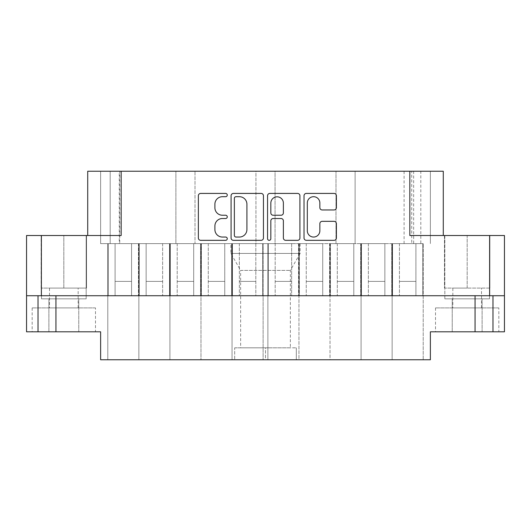 <?xml version="1.0" encoding="UTF-8"?>
<svg xmlns="http://www.w3.org/2000/svg" width="531" height="531" viewBox="0 0 531 531"><rect width="100%" height="100%" fill="white"/><g stroke="black" fill="none" stroke-linecap="round" stroke-linejoin="round"><path stroke-width="0.4" stroke-dasharray="2.65 1.99" d="M498.835 307.914L435.513 307.914L498.835 307.914L498.835 331.809L435.513 331.809L498.835 331.809M435.513 307.914L435.513 331.809M95.487 307.914L32.165 307.914L95.487 307.914L95.487 331.809L32.165 331.809L95.487 331.809M32.165 307.914L32.165 331.809M300.148 243.636L300.148 253.433L230.852 253.433L300.148 253.433L290.351 270.405L290.351 347.818L240.649 347.818L240.649 270.405L290.351 270.405L240.649 270.405L230.852 253.433L230.852 243.636L300.148 243.636L230.852 243.636M48.892 331.809L48.892 298.834L78.761 298.834L48.892 298.834L78.761 298.834L48.892 298.834L48.892 331.809L78.761 331.809L78.761 298.834L78.761 331.809L48.892 331.809M452.239 331.809L452.239 298.834L482.108 298.834L452.239 298.834L482.108 298.834L452.239 298.834L452.239 331.809L482.108 331.809L482.108 298.834L482.108 331.809L452.239 331.809M452.837 307.914L481.511 307.914L452.837 307.914L452.837 288.081L481.511 288.081L452.837 288.081M481.511 307.914L481.511 288.081M41.484 298.834L41.484 235.512L86.168 235.512L41.484 235.512L86.168 235.512L41.484 235.512L41.484 298.834L86.168 298.834L86.168 235.512L86.168 298.834L41.484 298.834M444.832 298.834L444.832 235.512L489.516 235.512L444.832 235.512L489.516 235.512L444.832 235.512L444.832 298.834L489.516 298.834L489.516 235.512L489.516 298.834L444.832 298.834M307.31 230.773A6.272 6.272 0 0 0 313.582 237.045A6.272 6.272 0 0 0 319.854 230.773L319.854 223.677A2.343 2.343 0 0 1 322.204 221.327L334.045 221.327A2.343 2.343 0 0 1 336.388 223.677L336.388 237.981A2.343 2.343 0 0 1 334.045 240.331L306.367 240.331A2.343 2.343 0 0 1 304.024 237.981L304.024 195.766A2.343 2.343 0 0 1 306.367 193.417L334.045 193.417A2.343 2.343 0 0 1 336.388 195.766L336.388 207.608A2.343 2.343 0 0 1 334.045 209.957L322.204 209.957A2.343 2.343 0 0 1 319.854 207.608L319.854 202.975A6.272 6.272 0 0 0 313.582 196.702A6.272 6.272 0 0 0 307.31 202.975L307.31 230.773M269.197 240.331A1.639 1.639 0 0 0 270.837 238.684L270.837 220.863A2.343 2.343 0 0 1 273.18 218.513L281.038 218.513A2.343 2.343 0 0 1 283.381 220.863L283.381 237.981A2.343 2.343 0 0 0 285.731 240.331L297.572 240.331A2.343 2.343 0 0 0 299.922 237.981L299.922 195.766A2.343 2.343 0 0 0 297.572 193.417L269.901 193.417A2.343 2.343 0 0 0 267.551 195.766L267.551 238.684A1.639 1.639 0 0 0 269.197 240.331M392.143 243.636L275.177 243.636L392.535 243.636L392.535 295.727L422.815 295.727L392.535 295.727L422.815 295.727L392.535 295.727L422.815 295.727L392.535 295.727L422.815 295.727L392.535 295.727L399.431 295.727L392.535 295.727L399.431 295.727L392.535 295.727L399.431 295.727L392.535 295.727L399.431 295.727L392.535 295.727L392.535 243.636L392.535 295.727L392.535 243.636L392.143 243.636L392.143 359.766L423.207 359.766L361.08 359.766L392.143 359.766L361.08 359.766L392.143 359.766L361.08 359.766L392.143 359.766L361.08 359.766L392.143 359.766L361.08 359.766L392.143 359.766L392.143 243.636L399.431 243.636L392.143 243.636L392.143 359.766L392.143 243.636L422.815 243.636L422.815 295.727L415.919 295.727L422.815 295.727L415.919 295.727L422.815 295.727L415.919 295.727L422.815 295.727L415.919 295.727L422.815 295.727L422.815 243.636L423.207 243.636L423.207 359.766L423.207 243.636L423.207 359.766L423.207 243.636L422.815 243.636L423.207 243.636L422.815 243.636L422.815 295.727L422.815 243.636L423.207 243.636L392.143 243.636L392.143 359.766L392.143 243.636L422.815 243.636L392.143 243.636L392.143 359.766M361.472 243.636L361.472 295.727L391.752 295.727L361.472 295.727L391.752 295.727L361.472 295.727L391.752 295.727L361.472 295.727L391.752 295.727L361.472 295.727L391.752 295.727L361.472 295.727L368.368 295.727L361.472 295.727L368.368 295.727L361.472 295.727L368.368 295.727L361.472 295.727L368.368 295.727L361.472 295.727L368.368 295.727L361.472 295.727L361.472 243.636L361.472 295.727L361.472 243.636L361.472 295.727L361.472 243.636L368.368 243.636L361.472 243.636L368.368 243.636L361.472 243.636L361.472 295.727L361.472 243.636M391.752 243.636L391.752 295.727L384.856 295.727L391.752 295.727L384.856 295.727L391.752 295.727L384.856 295.727L391.752 295.727L384.856 295.727L391.752 295.727L384.856 295.727L391.752 295.727L391.752 243.636M361.08 243.636L361.08 359.766L330.016 359.766L361.08 359.766L330.016 359.766L361.08 359.766L330.016 359.766L361.08 359.766L330.016 359.766L361.08 359.766L361.08 243.636L361.08 359.766M330.408 243.636L330.408 295.727L360.688 295.727L330.408 295.727L360.688 295.727L330.408 295.727L360.688 295.727L330.408 295.727L360.688 295.727L330.408 295.727L337.304 295.727L330.408 295.727L337.304 295.727L330.408 295.727L337.304 295.727L330.408 295.727L337.304 295.727L330.408 295.727L330.408 243.636L330.408 295.727L330.408 243.636L337.304 243.636L330.408 243.636L337.304 243.636L330.408 243.636L330.408 295.727L330.408 243.636M360.688 243.636L360.688 295.727L353.792 295.727L360.688 295.727L353.792 295.727L360.688 295.727L353.792 295.727L360.688 295.727L353.792 295.727L360.688 295.727L360.688 243.636M330.016 243.636L330.016 359.766L298.953 359.766L330.016 359.766L298.953 359.766L330.016 359.766L298.953 359.766L330.016 359.766L298.953 359.766L330.016 359.766L330.016 243.636M299.345 243.636L299.345 295.727L329.625 295.727L299.345 295.727L329.625 295.727L299.345 295.727L329.625 295.727L299.345 295.727L329.625 295.727L299.345 295.727L306.241 295.727L299.345 295.727L306.241 295.727L299.345 295.727L306.241 295.727L299.345 295.727L306.241 295.727L299.345 295.727L299.345 243.636L299.345 295.727L299.345 243.636L306.241 243.636L299.345 243.636L306.241 243.636L299.345 243.636L299.345 295.727L299.345 243.636M329.625 243.636L329.625 295.727L322.729 295.727L329.625 295.727L322.729 295.727L329.625 295.727L322.729 295.727L329.625 295.727L322.729 295.727L329.625 295.727L329.625 243.636M298.953 243.636L298.953 359.766L267.889 359.766L298.953 359.766L267.889 359.766L298.953 359.766L298.953 243.636M268.281 243.636L268.281 295.727L298.561 295.727L268.281 295.727L298.561 295.727L268.281 295.727L275.177 295.727L268.281 295.727L275.177 295.727L268.281 295.727L268.281 243.636L267.889 243.636L267.889 359.766L267.889 243.636L275.177 243.636L267.889 243.636L275.177 243.636L268.281 243.636L268.281 295.727L268.281 243.636M298.561 243.636L298.561 295.727L291.665 295.727L298.561 295.727L291.665 295.727L298.561 295.727L298.561 243.636M169.92 243.636L107.793 243.636L108.185 243.636L107.793 243.636L108.185 243.636L108.185 295.727L138.465 295.727L108.185 295.727L138.465 295.727L108.185 295.727L138.465 295.727L108.185 295.727L138.465 295.727L108.185 295.727L115.081 295.727L108.185 295.727L115.081 295.727L108.185 295.727L115.081 295.727L108.185 295.727L115.081 295.727L108.185 295.727L108.185 243.636L108.185 295.727L108.185 243.636L107.793 243.636L107.793 359.766L263.11 359.766L107.793 359.766L138.856 359.766L107.793 359.766L138.856 359.766L107.793 359.766L138.856 359.766L107.793 359.766L107.793 243.636L138.465 243.636L138.465 295.727L131.569 295.727L138.465 295.727L131.569 295.727L138.465 295.727L131.569 295.727L138.465 295.727L138.465 243.636L138.856 243.636L138.856 359.766L138.856 243.636L139.248 243.636L139.248 295.727L169.528 295.727L139.248 295.727L169.528 295.727L139.248 295.727L169.528 295.727L139.248 295.727L169.528 295.727L139.248 295.727L169.528 295.727L139.248 295.727L146.144 295.727L139.248 295.727L146.144 295.727L139.248 295.727L146.144 295.727L139.248 295.727L146.144 295.727L139.248 295.727L146.144 295.727L139.248 295.727L139.248 243.636L139.248 295.727L139.248 243.636L139.248 295.727L139.248 243.636L138.856 243.636L138.856 359.766L138.856 243.636L146.144 243.636L138.856 243.636L138.856 359.766L138.856 243.636L169.528 243.636L169.528 295.727L162.632 295.727L169.528 295.727L162.632 295.727L169.528 295.727L162.632 295.727L169.528 295.727L162.632 295.727L169.528 295.727L162.632 295.727L169.528 295.727L169.528 243.636L169.92 243.636L169.92 359.766L169.92 243.636L169.92 359.766L169.92 243.636L170.312 243.636L170.312 295.727L200.592 295.727L170.312 295.727L200.592 295.727L170.312 295.727L200.592 295.727L170.312 295.727L200.592 295.727L170.312 295.727L177.208 295.727L170.312 295.727L177.208 295.727L170.312 295.727L177.208 295.727L170.312 295.727L177.208 295.727L170.312 295.727L170.312 243.636L170.312 295.727L170.312 243.636L169.92 243.636L177.208 243.636L169.92 243.636L169.92 359.766L169.92 243.636L200.592 243.636L200.592 295.727L193.696 295.727L200.592 295.727L193.696 295.727L200.592 295.727L193.696 295.727L200.592 295.727L193.696 295.727L200.592 295.727L200.592 243.636L200.983 243.636L200.983 359.766L200.983 243.636L201.375 243.636L201.375 295.727L231.655 295.727L201.375 295.727L231.655 295.727L201.375 295.727L231.655 295.727L201.375 295.727L231.655 295.727L201.375 295.727L208.271 295.727L201.375 295.727L208.271 295.727L201.375 295.727L208.271 295.727L201.375 295.727L208.271 295.727L201.375 295.727L201.375 243.636L201.375 295.727L201.375 243.636L200.983 243.636L208.271 243.636L200.983 243.636L200.983 359.766L200.983 243.636L200.983 359.766L200.983 243.636L231.655 243.636L231.655 295.727L224.759 295.727L231.655 295.727L224.759 295.727L231.655 295.727L224.759 295.727L231.655 295.727L224.759 295.727L231.655 295.727L231.655 243.636L232.047 243.636L232.047 359.766L232.047 243.636L232.047 359.766L232.047 243.636L232.439 243.636L232.439 295.727L262.719 295.727L232.439 295.727L262.719 295.727L232.439 295.727L239.335 295.727L232.439 295.727L239.335 295.727L232.439 295.727L232.439 243.636L232.047 243.636L239.335 243.636L232.047 243.636L232.047 359.766L232.047 243.636L231.655 243.636L232.047 243.636L231.655 243.636L231.655 295.727L231.655 243.636L232.047 243.636L200.983 243.636L200.983 359.766L200.983 243.636L231.655 243.636L200.592 243.636L200.983 243.636L200.592 243.636L200.592 295.727L200.592 243.636L200.983 243.636L169.92 243.636L169.92 359.766L169.92 243.636L200.592 243.636L169.92 243.636L169.92 359.766M262.719 243.636L262.719 295.727L255.823 295.727L262.719 295.727L255.823 295.727L262.719 295.727L262.719 243.636L263.11 243.636L263.11 359.766L263.11 243.636L239.335 243.636L262.719 243.636L262.719 295.727L262.719 243.636M169.528 243.636L169.528 295.727L169.528 243.636M138.465 243.636L138.465 295.727L138.465 243.636M138.856 243.636L138.856 359.766M107.793 243.636L107.793 359.766L107.793 243.636M240.649 347.818L290.351 347.818M49.489 307.914L78.163 307.914L49.489 307.914L49.489 288.081L78.163 288.081L49.489 288.081M78.163 307.914L78.163 288.081M119.263 171.234L195.01 171.234L175.894 171.234L175.894 243.636L195.01 243.636L195.01 171.234L195.01 243.636L255.942 243.636L255.942 171.234L195.01 171.234L275.058 171.234L255.942 171.234L255.942 243.636L335.99 243.636L275.058 243.636L275.058 171.234L335.99 171.234L335.99 243.636L335.99 171.234L275.058 171.234L275.058 243.636L100.624 243.636L119.263 243.636L119.263 171.234L100.624 171.234L119.74 171.234L119.74 243.636M355.106 171.234L355.106 243.636L411.737 243.636L411.737 171.234L355.106 171.234L355.106 243.636L335.99 243.636L413.649 243.636L413.649 171.234L355.106 171.234M119.74 171.234L175.894 171.234L175.894 243.636L119.263 243.636M411.737 171.234L430.375 171.234L420.817 171.234L420.817 243.636L413.649 243.636M420.817 243.636L411.737 243.636M115.081 243.636L131.569 243.636L115.081 243.636L115.081 295.727L131.569 295.727L115.081 295.727L131.569 295.727L115.081 295.727L131.569 295.727L115.081 295.727L131.569 295.727L115.081 295.727L115.081 243.636L115.081 295.727L115.081 243.636L115.081 295.727L115.081 281.39L131.569 281.39L131.569 243.636L131.569 295.727L131.569 243.636L131.569 295.727L131.569 243.636L131.569 295.727L131.569 281.39L115.081 281.39L115.081 243.636L115.081 295.727L115.081 243.636M224.759 243.636L201.375 243.636L224.759 243.636L224.759 295.727L208.271 295.727L224.759 295.727L208.271 295.727L224.759 295.727L208.271 295.727L224.759 295.727L208.271 295.727L224.759 295.727L224.759 243.636M384.856 243.636L368.368 243.636L384.856 243.636L384.856 295.727L368.368 295.727L384.856 295.727L368.368 295.727L384.856 295.727L368.368 295.727L384.856 295.727L368.368 295.727L384.856 295.727L368.368 295.727L384.856 295.727L384.856 243.636M415.919 243.636L392.535 243.636L415.919 243.636L415.919 295.727L399.431 295.727L415.919 295.727L399.431 295.727L415.919 295.727L399.431 295.727L415.919 295.727L399.431 295.727L415.919 295.727L415.919 243.636M353.792 243.636L337.304 243.636L353.792 243.636L353.792 295.727L337.304 295.727L353.792 295.727L337.304 295.727L353.792 295.727L337.304 295.727L353.792 295.727L337.304 295.727L353.792 295.727L353.792 243.636M291.665 243.636L275.177 243.636L291.665 243.636L291.665 295.727L275.177 295.727L291.665 295.727L275.177 295.727L291.665 295.727L291.665 243.636M322.729 243.636L306.241 243.636L322.729 243.636L322.729 295.727L306.241 295.727L322.729 295.727L306.241 295.727L322.729 295.727L306.241 295.727L322.729 295.727L306.241 295.727L322.729 295.727L322.729 243.636M193.696 243.636L170.312 243.636L193.696 243.636L193.696 295.727L177.208 295.727L193.696 295.727L177.208 295.727L193.696 295.727L177.208 295.727L193.696 295.727L177.208 295.727L193.696 295.727L193.696 243.636M146.144 243.636L162.632 243.636L146.144 243.636L146.144 295.727L162.632 295.727L146.144 295.727L162.632 295.727L146.144 295.727L162.632 295.727L146.144 295.727L162.632 295.727L146.144 295.727L162.632 295.727L146.144 295.727L146.144 243.636M255.823 243.636L232.439 243.636L255.823 243.636L255.823 295.727L239.335 295.727L255.823 295.727L239.335 295.727L255.823 295.727L255.823 243.636M404.091 243.636L404.091 171.234M41.365 295.727L26.55 295.727L38.02 295.727L26.55 295.727L26.55 331.809L55.941 331.809L55.941 295.727L492.98 295.727L492.98 331.809L492.98 295.727L504.45 295.727L504.45 331.809L492.98 331.809L492.98 295.727L504.45 295.727L41.365 295.727L41.365 235.512L121.174 235.512L87.721 235.512L121.174 235.512L121.174 171.234L409.826 171.234L409.826 235.512L443.279 235.512L443.279 171.234L409.826 171.234M504.45 235.512L443.279 235.512M420.817 171.234L413.649 171.234M121.174 171.234L87.721 171.234L87.721 235.512M108.185 243.636L108.185 295.727L108.185 243.636M200.592 243.636L200.592 295.727L200.592 243.636M170.312 243.636L170.312 295.727L170.312 243.636M231.655 243.636L231.655 295.727L231.655 243.636M201.375 243.636L201.375 295.727L201.375 243.636M139.248 243.636L139.248 295.727L139.248 243.636M232.439 243.636L232.439 295.727L232.439 243.636M422.815 243.636L422.815 295.727L422.815 243.636M392.535 243.636L392.535 295.727L392.535 243.636M337.304 243.636L337.304 295.727L337.304 243.636M399.431 243.636L399.431 295.727L399.431 243.636M275.177 243.636L275.177 295.727L275.177 243.636M306.241 243.636L306.241 295.727L306.241 243.636M368.368 243.636L368.368 295.727L368.368 243.636M162.632 243.636L162.632 295.727L162.632 243.636M208.271 243.636L208.271 295.727L208.271 243.636M177.208 243.636L177.208 295.727L177.208 243.636M239.335 243.636L239.335 295.727L239.335 243.636M131.569 281.39L131.569 243.636L131.569 295.727L131.569 243.636L131.569 295.727L131.569 243.636L131.569 295.727L131.569 243.636L131.569 295.727L131.569 243.636L131.569 281.39L115.081 281.39L131.569 281.39M193.696 281.39L177.208 281.39L193.696 281.39M255.823 281.39L239.335 281.39L255.823 281.39M224.759 281.39L208.271 281.39L224.759 281.39M162.632 281.39L146.144 281.39L162.632 281.39M384.856 281.39L368.368 281.39L384.856 281.39M322.729 281.39L306.241 281.39L322.729 281.39M291.665 281.39L275.177 281.39L291.665 281.39M353.792 281.39L337.304 281.39L353.792 281.39M415.919 281.39L399.431 281.39L415.919 281.39M38.02 295.727L55.941 295.727L38.02 295.727L38.02 331.809M265.5 359.766L234.675 359.766L296.325 359.766L265.5 359.766L265.5 347.818L296.325 347.818L265.5 347.818L265.5 359.766M55.941 331.809L100.624 331.809L100.624 359.766L430.375 359.766L430.375 331.809L492.98 331.809M222.403 196.702A7.507 7.507 0 0 0 214.896 204.209L214.896 207.727A7.507 7.507 0 0 0 222.403 215.234L225.629 215.234A1.639 1.639 0 0 1 227.268 216.874A1.639 1.639 0 0 1 225.629 218.513L222.403 218.513A7.507 7.507 0 0 0 214.896 226.02L214.896 229.538A7.507 7.507 0 0 0 222.403 237.045L225.629 237.045A1.639 1.639 0 0 1 227.268 238.684A1.639 1.639 0 0 1 225.629 240.331L200.705 240.331A2.343 2.343 0 0 1 198.362 237.981L198.362 195.766A2.343 2.343 0 0 1 200.705 193.417L225.629 193.417A1.639 1.639 0 0 1 227.268 195.063A1.639 1.639 0 0 1 225.629 196.702L222.403 196.702M263.449 237.981L263.449 195.766A2.343 2.343 0 0 0 261.099 193.417L233.428 193.417A2.343 2.343 0 0 0 231.078 195.766L231.078 237.981A2.343 2.343 0 0 0 233.428 240.331L261.099 240.331A2.343 2.343 0 0 0 263.449 237.981M236.003 196.702A1.639 1.639 0 0 0 234.363 198.342L234.363 235.406A1.639 1.639 0 0 0 236.003 237.045L239.408 237.045A7.507 7.507 0 0 0 246.915 229.538L246.915 204.209A7.507 7.507 0 0 0 239.408 196.702L236.003 196.702M283.381 203.094A6.272 6.272 0 0 0 277.109 196.822A6.272 6.272 0 0 0 270.837 203.094L270.837 212.885A2.343 2.343 0 0 0 273.18 215.234L281.038 215.234A2.343 2.343 0 0 0 283.381 212.885L283.381 203.094M55.941 295.727L475.059 295.727L475.059 331.809M492.98 295.727L475.059 295.727M110.182 243.636L110.182 171.234L110.182 243.636M430.375 171.234L430.375 243.636L430.375 171.234M100.624 171.234L100.624 243.636L100.624 171.234M444.474 235.512L467.174 235.512L444.474 235.512L444.474 288.081L467.174 288.081L467.174 235.512L489.874 235.512L467.174 235.512L467.174 288.081L444.474 288.081L444.474 235.512M63.826 235.512L86.526 235.512L41.126 235.512L63.826 235.512L63.826 288.081L86.526 288.081L86.526 235.512L86.526 288.081L41.126 288.081L63.826 288.081L63.826 235.512M41.365 235.512L26.55 235.512M489.874 288.081L467.174 288.081L489.874 288.081L489.874 235.512L489.874 288.081M41.126 288.081L41.126 235.512L41.126 288.081M296.325 347.818L296.325 359.766L296.325 347.818M234.675 347.818L265.5 347.818L234.675 347.818L234.675 359.766L234.675 347.818M489.635 235.512L489.635 295.727"/><path stroke-width="0.8" d="M307.31 230.773A6.272 6.272 0 0 0 313.582 237.045A6.272 6.272 0 0 0 319.854 230.773L319.854 223.677A2.343 2.343 0 0 1 322.204 221.327L334.045 221.327A2.343 2.343 0 0 1 336.388 223.677L336.388 237.981A2.343 2.343 0 0 1 334.045 240.331L306.367 240.331A2.343 2.343 0 0 1 304.024 237.981L304.024 195.766A2.343 2.343 0 0 1 306.367 193.417L334.045 193.417A2.343 2.343 0 0 1 336.388 195.766L336.388 207.608A2.343 2.343 0 0 1 334.045 209.957L322.204 209.957A2.343 2.343 0 0 1 319.854 207.608L319.854 202.975A6.272 6.272 0 0 0 313.582 196.702A6.272 6.272 0 0 0 307.31 202.975L307.31 230.773M269.197 240.331A1.639 1.639 0 0 0 270.837 238.684L270.837 220.863A2.343 2.343 0 0 1 273.18 218.513L281.038 218.513A2.343 2.343 0 0 1 283.381 220.863L283.381 237.981A2.343 2.343 0 0 0 285.731 240.331L297.572 240.331A2.343 2.343 0 0 0 299.922 237.981L299.922 195.766A2.343 2.343 0 0 0 297.572 193.417L269.901 193.417A2.343 2.343 0 0 0 267.551 195.766L267.551 238.684A1.639 1.639 0 0 0 269.197 240.331M492.98 295.727L492.98 331.809L504.45 331.809L504.45 235.512L504.45 295.727L26.55 295.727L26.55 235.512L26.55 331.809L38.02 331.809L38.02 295.727M263.449 237.981L263.449 195.766A2.343 2.343 0 0 0 261.099 193.417L233.428 193.417A2.343 2.343 0 0 0 231.078 195.766L231.078 237.981A2.343 2.343 0 0 0 233.428 240.331L261.099 240.331A2.343 2.343 0 0 0 263.449 237.981M222.403 196.702L225.629 196.702A1.639 1.639 0 0 0 227.268 195.063A1.639 1.639 0 0 0 225.629 193.417L200.705 193.417A2.343 2.343 0 0 0 198.362 195.766L198.362 237.981A2.343 2.343 0 0 0 200.705 240.331L225.629 240.331A1.639 1.639 0 0 0 227.268 238.684A1.639 1.639 0 0 0 225.629 237.045L222.403 237.045A7.507 7.507 0 0 1 214.896 229.538L214.896 226.02A7.507 7.507 0 0 1 222.403 218.513L225.629 218.513A1.639 1.639 0 0 0 227.268 216.874A1.639 1.639 0 0 0 225.629 215.234L222.403 215.234A7.507 7.507 0 0 1 214.896 207.727L214.896 204.209A7.507 7.507 0 0 1 222.403 196.702M489.635 295.727L489.635 235.512L409.826 235.512L409.826 171.234L121.174 171.234L121.174 235.512L41.365 235.512L41.365 295.727M87.721 235.512L87.721 171.234L121.174 171.234M409.826 171.234L443.279 171.234L443.279 235.512M55.941 295.727L55.941 331.809L100.624 331.809L100.624 359.766L430.375 359.766L430.375 331.809L475.059 331.809L475.059 295.727M236.003 196.702A1.639 1.639 0 0 0 234.363 198.342L234.363 235.406A1.639 1.639 0 0 0 236.003 237.045L239.408 237.045A7.507 7.507 0 0 0 246.915 229.538L246.915 204.209A7.507 7.507 0 0 0 239.408 196.702L236.003 196.702M283.381 203.094A6.272 6.272 0 0 0 277.109 196.822A6.272 6.272 0 0 0 270.837 203.094L270.837 212.885A2.343 2.343 0 0 0 273.18 215.234L281.038 215.234A2.343 2.343 0 0 0 283.381 212.885L283.381 203.094M55.941 331.809L38.02 331.809M492.98 331.809L475.059 331.809M489.635 235.512L504.45 235.512M26.55 235.512L41.365 235.512"/></g></svg>
